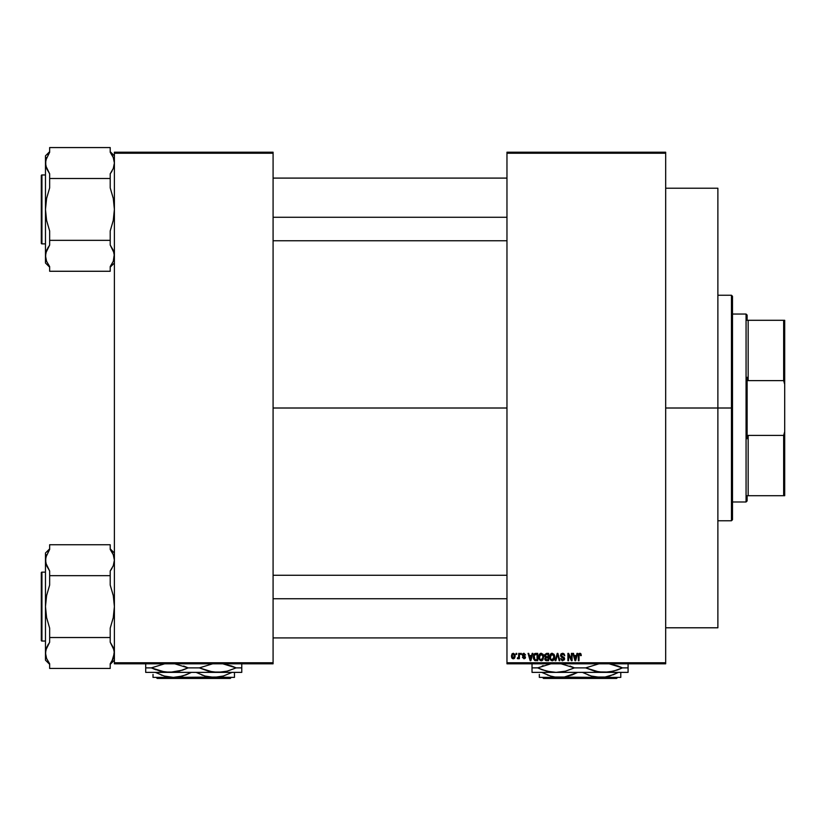 <?xml version="1.0" encoding="UTF-8"?>
<svg xmlns="http://www.w3.org/2000/svg" width="826" height="826" viewBox="0 0 826 826"><rect width="100%" height="100%" fill="white"/><g stroke="black" fill="none" stroke-linecap="round" stroke-linejoin="round"><path stroke-width="1.24" d="M273.086 408.013L506.968 408.013L273.086 408.013M506.968 152.201L665.673 152.201L506.968 152.201L506.968 153.244L665.673 153.244L665.673 662.772L506.968 662.772L506.968 152.201M506.968 663.815L665.673 663.815L665.673 152.201L665.673 153.244L506.968 153.244L506.968 662.772L665.673 662.772L665.673 663.815L506.968 663.815L506.968 662.772L506.968 663.815M516.085 653.376L516.085 654.419L516.746 654.419L516.746 653.376L516.085 653.376L516.746 653.376L516.085 653.376L516.085 654.419L516.746 654.419L516.746 653.376L516.746 654.419L516.085 654.419L516.085 653.376M520.638 653.376L520.638 654.419L521.299 654.419L521.299 653.376L520.638 653.376L521.299 653.376L520.638 653.376L520.638 654.419L521.299 654.419L521.299 653.376L521.299 654.419L520.638 654.419L520.638 653.376M532.181 653.376L531.614 655.555L529.311 655.555L528.733 653.376L528.041 653.376L530.158 660.686L530.86 660.686L532.884 653.376L532.181 653.376L532.884 653.376L532.181 653.376L531.614 655.555L529.311 655.555L528.733 653.376L528.041 653.376L530.158 660.686L530.86 660.686L532.884 653.376L530.86 660.686L530.158 660.686L528.041 653.376L528.733 653.376M541.236 653.273L543.147 654.429L540.658 653.356L539.337 654.398L538.707 656.34L538.986 658.972L540.318 660.563L542.919 659.964L543.766 656.278L543.147 654.429L541.236 653.273L539.337 654.398L538.676 657.021L541.226 660.779L543.797 656.928L542.971 654.182M552.15 653.273L554.06 654.429L551.582 653.356L550.25 654.398L549.62 656.34L549.899 658.972L551.231 660.563L553.833 659.964L554.68 656.278L554.06 654.429L552.15 653.273L550.25 654.398L549.589 657.021L552.15 660.779L554.711 656.928L553.895 654.182M560.689 658.59L562.072 660.697L564.313 659.891L564.106 657.434L561.195 655.679L561.546 654.45L562.516 654.13L564.778 655.751L564.22 654.006L563.033 653.314L561.071 653.872L560.513 655.668L561.277 657L563.714 658.002L563.838 659.22L562.403 659.902L560.689 658.59L562.692 660.779L564.581 658.776L561.164 655.379L562.516 654.13L564.778 655.751L562.578 653.273L560.503 655.4L561.515 657.135L563.921 658.745L562.671 659.922L561.391 658.766M576.982 653.376L576.414 655.555L574.111 655.555L573.533 653.376L572.841 653.376L574.968 660.686L575.66 660.686L577.684 653.376L576.982 653.376L577.684 653.376L576.982 653.376L576.414 655.555L574.111 655.555L573.533 653.376L572.841 653.376L574.968 660.686L575.66 660.686L577.684 653.376L575.66 660.686L574.968 660.686L572.841 653.376L573.533 653.376M578.396 654.915L578.345 660.686L579.016 660.686L578.345 660.686L578.345 655.72L579.852 653.273L580.895 653.789L579.852 653.273L580.895 653.789L581.287 655.555L580.441 653.397L579.078 653.49L578.458 654.512L578.345 660.686L579.016 660.686L579.109 654.688L580.058 654.171L580.626 655.648L581.287 655.555L580.957 653.893M571.416 653.376L571.416 659.22L568.618 653.376L567.906 653.376L567.906 660.686L568.567 660.686L568.567 654.822L571.375 660.686L572.088 660.686L572.088 653.376L571.416 653.376L572.088 653.376L571.416 653.376L571.416 659.22L568.618 653.376L567.906 653.376L567.906 660.686L568.567 660.686L568.567 654.822L571.375 660.686L572.088 660.686L572.088 653.376L572.088 660.686L571.375 660.686M557.87 655.379L559.171 660.686L559.863 660.686L557.891 653.376L557.24 653.376L555.155 660.686L555.857 660.686L557.612 654.223L559.171 660.686L559.863 660.686L557.891 653.376L557.24 653.376L557.891 653.376L559.863 660.686L559.171 660.686L557.612 654.223L557.323 655.379L557.736 654.801M546.585 653.376L544.664 654.688L545.459 657.31L544.871 659.561L545.852 660.583L548.64 660.686L548.64 653.376L546.585 653.376L548.64 653.376L546.585 653.376L544.561 655.524L545.459 657.31L544.747 658.849L546.575 660.686L548.64 660.686L548.64 653.376L548.64 660.686L546.575 660.686M535.775 653.376L533.741 654.605L533.431 658.642L534.69 660.501L537.726 660.686L537.726 653.376L535.775 653.376L537.726 653.376L535.775 653.376L533.266 657.062L534.814 660.542L537.726 660.686L537.726 653.376L537.726 660.686M523.952 653.273L522.765 653.769L522.342 654.997L522.848 656.226L524.758 657.124L523.952 658.023L522.445 657.269L523.983 658.787L525.078 658.374L525.45 656.949L523.178 655.348L523.095 654.481L524.107 654.058L525.573 654.987L523.952 653.273L522.342 654.997L524.809 657.372L523.952 658.023L522.445 657.269L523.983 658.787L525.481 657.269L523.013 654.863L523.911 654.037L525.573 654.987L523.787 653.283M518.738 657.837L517.943 658.787L518.738 657.837L517.943 658.787L518.738 657.837L517.943 658.787L518.738 657.837L517.943 658.787L517.313 658.498L518.109 658.756L518.738 657.837L518.738 658.683L519.399 658.683L519.399 653.376L518.738 653.376L518.573 657.341L517.313 658.498L517.943 658.787L518.738 657.837L518.738 658.683L519.399 658.683L519.399 653.376L518.738 653.376L519.399 653.376L519.399 658.683L518.738 658.683M513.276 653.273L512.037 653.862L511.428 656.081L511.975 658.105L513.276 658.787L514.774 657.837L515.135 656.03L514.763 654.233L513.276 653.273L511.428 656.081L513.276 658.787L515.135 656.03L513.276 653.273M114.391 663.815L273.086 663.815L273.086 662.772L114.391 662.772L114.391 153.244L273.086 153.244L273.086 662.772L273.086 152.201L114.391 152.201L273.086 152.201L273.086 153.244L114.391 153.244L114.391 152.201L114.391 662.772L273.086 662.772L273.086 663.815L114.391 663.815L114.391 662.772L114.391 663.815M580.626 655.648L579.821 654.13L580.616 655.41M579.945 654.14L579.016 655.658L579.377 654.285M579.821 654.13L579.109 654.688L579.883 654.13M579.016 660.686L579.016 655.658M579.852 653.273L580.895 653.789M575.164 659.489L574.338 656.412L576.187 656.412L575.268 659.922L575.567 658.539L575.268 659.922L574.886 658.415L575.216 659.706M568.567 660.686L567.906 660.686L567.906 653.376L568.618 653.376M564.778 655.751L563.993 655.204M563.993 655.194L563.683 654.636M562.516 654.13L561.298 655.958M564.313 657.723L564.561 658.415M564.561 659.158L564.313 659.891M561.866 659.685L562.909 659.912M562.671 659.922L563.921 658.745L563.662 657.95M563.755 659.396L563.714 658.002L561.597 657.176M563.921 658.745L562.134 657.372M560.782 654.264L561.37 653.603M555.857 660.686L557.323 655.379L555.857 660.686L555.155 660.686L555.857 660.686M557.24 653.376L555.155 660.686L557.24 653.376M554.339 654.946L554.556 655.596M554.69 657.589L554.607 658.188M554.205 659.427L554.607 658.219M553.028 660.593L552.47 660.759M551.056 653.572L552.005 653.283M551.727 659.86L550.952 659.375M551.448 654.295L552.036 654.14M553.296 654.626L552.15 654.13L554.05 656.918L553.441 659.282L554.05 656.918L552.14 659.922L550.529 658.694L550.25 657.042L552.15 654.13L553.079 654.44M553.079 659.633L552.264 659.912M550.477 655.503L550.529 658.694L552.14 659.922M550.25 657.042L550.529 658.694L550.622 655.152M553.843 655.514L554.029 656.453M546.203 660.655L545.243 660.201M544.747 658.849L545.459 657.31L544.747 658.849M545.955 654.295L546.564 654.223L545.243 655.792L546.048 654.264M546.027 657.713L545.408 658.725L546.729 657.641L545.408 658.725L546.812 659.829L545.408 658.725L546.027 657.713L547.979 657.641L547.979 659.829L546.523 659.819M545.408 658.725L545.883 657.775M546.544 659.819L547.979 659.829L547.979 657.641L546.729 657.641M545.79 654.357L547.979 654.223L547.979 656.794L546.667 656.794L545.222 655.514M545.614 656.515L545.243 655.792M543.415 654.956L543.642 655.607M542.104 660.593L541.557 660.759M539.058 659.138L538.738 657.971M540.142 653.572L541.092 653.283M539.554 655.503L539.615 658.694L541.226 659.922L539.615 658.694L539.337 657.042L541.236 654.13L543.136 656.918L542.352 659.468L543.136 656.918L541.226 659.922L540.039 659.375M540.534 654.295L541.123 654.14M542.166 659.633L541.35 659.912M539.337 657.042L539.615 658.694L539.708 655.152M542.734 655.101L543.116 656.453M535.857 660.686L534.814 660.542M534.298 653.841L535.155 653.428M534.102 658.528L533.968 657.899M534.608 654.605L533.926 657.073L534.195 655.297L537.055 654.223L537.055 659.829L534.938 659.685L534.102 655.596M534.195 655.297L534.732 654.512M535.475 654.254L537.055 654.223L537.055 659.829L534.938 659.685M533.937 656.629L533.957 657.806M530.674 658.88L531.386 656.412L529.538 656.412L530.085 658.415L529.538 656.412L531.386 656.412L530.457 659.922L530.085 658.415L530.457 659.922L530.767 658.539L530.457 659.922L530.085 658.415L530.416 659.706M525.573 654.987L524.83 654.688M523.57 654.078L524.913 655.08L523.911 654.037L523.013 654.863L523.663 655.576M523.911 654.037L523.013 654.863L523.736 654.047M525.481 657.269L525.222 658.188M522.466 657.465L523.126 657.341M523.756 658.002L523.106 657.166L523.952 658.023L523.106 657.166L523.952 658.023L524.809 657.372L523.839 656.629L524.696 657.021M523.952 658.023L524.603 656.938L524.809 657.455M517.943 658.787L517.51 657.744L517.943 658.787M517.51 657.744L518.614 657.217L517.985 657.837L518.614 657.217L518.738 653.376M517.985 657.837L518.573 657.351M518.666 656.949L518.728 656.402M515.114 655.565L515.125 656.267M514.743 657.888L514.154 658.528M513.855 658.683L513.163 658.776M512.595 658.632L512.079 658.239M511.934 658.043L511.645 657.506M513.297 658.023L512.099 656.03L513.266 654.037L514.464 656.03L513.297 658.023L514.453 655.71L513.886 657.806M574.989 658.797L574.338 656.412L576.187 656.412L575.474 658.88M546.564 654.223L547.979 654.223L547.979 656.794L546.667 656.794M731.454 408.013L731.454 520.772L731.454 408.013L665.673 408.013L717.877 408.013L717.877 188.225L717.877 627.791L717.877 408.013L731.454 408.013L731.454 295.243L731.454 408.013L732.497 408.013L731.454 408.013M732.497 519.73L732.497 408.013L732.497 519.73L731.454 520.772L717.877 520.772M732.497 296.286L732.497 408.013L732.497 296.286L731.454 295.243L717.877 295.243M110.209 152.252L111.964 154.875L110.209 152.252L110.209 147.565L110.209 152.252L113.276 157.549L114.391 163.032L113.276 168.514L110.209 173.811L110.209 187.863L113.286 198.477L114.391 209.422L113.265 220.418L110.209 230.981L110.209 245.033L113.276 250.33L114.391 255.812L113.276 261.295L110.209 266.591L110.209 271.269L49.653 271.269L49.653 266.591L46.586 261.295L45.471 255.812L46.586 250.33L49.653 245.033L49.653 230.981L46.586 220.366L45.471 209.422L46.597 198.426L49.653 187.863L49.653 173.811L46.586 168.514L45.471 163.032L45.76 165.799L45.76 160.265L49.653 152.252L49.653 147.565L110.209 147.565L49.653 147.565L49.653 152.252L47.908 154.875M110.25 266.54L110.808 265.755M114.391 262.988L110.209 267.159L114.391 262.988M49.612 152.304L49.054 153.089M45.76 160.265L46.586 157.549L45.471 163.032L45.76 165.799L49.653 173.811L49.653 178.499L110.209 178.499L49.653 178.499L49.653 187.863L46.597 198.426L45.471 209.422L45.471 155.856L49.653 151.674L45.471 155.856L45.471 262.988L45.76 253.045L49.653 245.033L49.653 240.345L110.209 240.345L49.653 240.345L49.653 230.981L46.586 220.366L45.471 209.422L45.471 262.988L49.653 267.159M41.93 243.876A0.63 0.63 0 0 1 41.3 243.247L41.3 175.597A0.63 0.63 0 0 1 41.93 174.967L45.471 174.967L41.93 174.967L41.93 243.876L45.471 243.876L41.93 243.876L41.93 174.967A0.63 0.63 0 0 0 41.3 175.597L41.3 243.247A0.63 0.63 0 0 0 41.93 243.876M111.964 263.969L110.209 266.591L110.209 271.269L49.653 271.269L49.653 266.591L46.586 261.295L45.471 255.812M114.298 254.253L113.276 261.295L114.102 258.579M45.76 253.045L48.238 247.098M114.391 255.812L113.276 250.33L114.102 253.045L110.209 245.033L110.209 230.981L113.265 220.418L114.391 209.422L113.286 198.477L110.209 187.863L110.209 173.811L111.964 171.189M114.102 165.799L113.276 168.514L114.391 163.032L113.276 157.549L114.102 160.265M111.964 154.875L113.276 157.549M111.324 172.221L111.944 171.209M273.086 217.269L506.968 217.269L273.086 217.269M506.968 598.747L273.086 598.747L506.968 598.747M746.064 314.045L747.117 315.088L747.117 320.302L747.117 315.088L746.064 314.045L732.497 314.045L746.064 314.045L746.064 501.981L732.497 501.981L746.064 501.981L746.064 314.045M747.117 500.938L746.064 501.981L747.117 500.938L747.117 495.714L747.117 500.938M747.117 377.296L747.117 438.72L747.117 377.296L748.16 380.621L748.16 320.302L747.117 320.302L748.16 320.302L748.16 380.621L783.657 380.621L784.7 384.358L784.7 431.657L783.657 435.395L748.16 435.395L747.117 438.72L748.16 435.395L748.16 495.714L748.16 435.395L783.657 435.395L783.657 495.714L784.7 495.714L784.7 431.657L784.7 495.714L783.657 495.714L783.657 435.395L784.7 431.657L784.7 320.302L748.16 320.302L783.657 320.302L783.657 380.621L783.657 320.302L784.7 320.302L784.7 384.358L783.657 380.621L748.16 380.621L747.117 377.296M747.117 495.714L783.657 495.714L747.117 495.714M41.3 175.752L41.3 177.053M41.3 241.791L41.3 243.092M45.76 258.579L46.586 261.295M45.554 257.268L45.647 257.918M110.209 549.424L111.964 552.057L110.209 549.424L110.209 544.747L110.209 549.424L113.276 554.721L114.391 560.204L113.276 565.696L110.209 570.993L110.209 585.035L113.286 595.66L114.391 606.594L113.265 617.6L110.209 628.163L110.209 642.205L113.276 647.501L114.391 652.984L111.964 661.141L113.276 658.477L110.209 663.763L110.209 668.451L49.653 668.451L49.653 663.763L46.586 658.477L45.471 652.984L46.586 647.501L49.653 642.205L49.653 628.163L46.586 617.538L45.471 606.594L46.597 595.598L49.653 585.035L49.653 570.993L46.586 565.696L45.471 560.204L45.76 562.971L45.76 557.436L49.653 549.424L49.653 544.747L110.209 544.747L49.653 544.747L49.653 549.424L47.908 552.057M110.25 663.722L110.808 662.937M114.391 660.16L110.209 664.341L114.391 660.16M49.612 549.476L49.054 550.261M45.76 557.436L46.586 554.721L45.471 560.204L46.586 565.696L45.76 562.981L49.653 570.993L49.653 575.67L110.209 575.67L49.653 575.67L49.653 585.035L46.597 595.598L45.471 606.594L45.471 553.028L49.653 548.856L45.471 553.028L45.471 660.16L45.76 650.217L49.653 642.205L49.653 637.527L110.209 637.527L49.653 637.527L49.653 628.163L46.586 617.538L45.471 606.594L45.471 660.16L49.653 664.341M41.93 641.048A0.63 0.63 0 0 1 41.3 640.429L41.3 572.769A0.63 0.63 0 0 1 41.93 572.139L45.471 572.139L41.93 572.139L41.93 641.048L45.471 641.048L41.93 641.048L41.93 572.139A0.63 0.63 0 0 0 41.3 572.769L41.3 640.429A0.63 0.63 0 0 0 41.93 641.048M111.964 661.141L110.209 663.763L110.209 668.451L49.653 668.451L49.653 663.763L46.586 658.477L45.471 652.963M114.298 651.425L113.276 658.467L114.102 655.751M45.76 650.217L48.238 644.28M114.391 652.984L113.276 647.501L114.102 650.217L110.209 642.205L110.209 628.163L113.265 617.6L114.391 606.594L113.286 595.66L110.209 585.035L110.209 570.993L111.964 568.36M114.102 562.971L113.276 565.696L114.391 560.204L113.276 554.721L114.102 557.436M111.964 552.057L113.276 554.721M111.324 569.393L111.944 568.381M41.3 572.934L41.3 574.235M41.3 638.963L41.3 640.264M47.908 661.141L49.653 663.763M45.76 655.751L46.586 658.467M617.631 677.392L616.588 678.435L543.529 678.435L542.486 677.392L543.529 678.435L616.588 678.435L617.631 677.392M613.037 674.863L618.447 672.374L609.681 676.009L605.107 677.031L595.773 677.041L591.22 676.029L582.392 672.374L591.22 676.029L600.419 677.392L620.78 677.392L620.78 672.374M577.24 672.632L564.395 677.031L555.051 677.041L550.498 676.029L541.67 672.374L550.498 676.029L555.051 677.041L600.419 677.392L539.337 677.392L539.337 674.429M572.315 674.863L564.395 677.031L559.698 677.392L539.337 677.392M620.78 677.031L620.78 676.009L620.78 677.392L600.419 677.392L605.107 677.031L614.11 674.419M622.308 667.966L618.024 666.024L608.772 663.701L622.474 667.883L613.512 671.156L604.074 672.374L628.08 672.374L628.08 669.752L628.08 672.374L532.027 672.374L532.027 671.166L532.027 672.374L556.043 672.374L546.698 671.177L537.643 667.883L551.262 663.712L537.643 667.883L542.083 669.741M550.23 671.91L556.043 672.374L565.49 671.156L574.442 667.883L570.002 666.024L574.442 667.883L585.675 667.883L574.442 667.883L560.74 663.701L574.442 667.883L565.49 671.156L556.043 672.374L604.074 672.374L594.72 671.177L585.675 667.883L599.294 663.712L585.675 667.883L599.366 672.075L608.814 672.065L598.251 671.91M532.027 663.712L532.027 672.065M543.043 665.684L542.083 666.035M549.311 671.755L551.303 672.065M561.856 663.867L562.867 664.042M617.063 670.082L608.845 672.065L604.074 672.374M609.887 663.867L610.796 664.021M628.08 671.166L628.08 663.701M616.898 670.144L618.003 669.752M597.25 671.734L599.294 672.065M560.74 672.075L556.043 672.374L560.74 672.075M537.643 667.883L532.027 667.883L537.809 667.811M556.043 672.374L551.345 672.075L542.104 669.752M628.08 669.752L628.08 667.883L622.474 667.883L618.044 669.731M628.08 666.014L628.08 667.883L628.08 666.014M618.003 666.024L622.474 667.883L628.08 667.883M532.027 666.014L532.027 667.883M543.209 665.632L542.104 666.024M618.044 666.035L622.474 667.883M614.09 674.439L613.305 674.749M588.112 674.976L588.979 675.296M572.408 674.821L577.725 672.374M547.473 675.007L548.257 675.296M620.78 676.009L620.78 674.429M543.529 678.435L542.486 677.392L543.529 678.435M231.311 677.392L230.268 678.435L157.208 678.435L156.166 677.392L157.208 678.435L230.268 678.435L231.311 677.392M190.92 672.632L182.639 676.009L173.377 677.392L218.797 677.031L223.361 676.009L232.127 672.374L223.361 676.009L214.099 677.392L204.9 676.029L196.072 672.374L204.9 676.029L209.453 677.041L234.46 677.392L234.46 672.374M153.016 677.392L173.377 677.392L164.188 676.029L155.35 672.374L164.188 676.029L173.377 677.392L153.016 677.392L153.016 674.429M185.933 674.883L178.075 677.031L173.377 677.392L234.46 677.392L234.46 676.009L234.46 677.031M235.988 667.966L231.703 666.024L222.452 663.701L236.153 667.883L227.202 671.156L217.754 672.374L241.77 672.374L241.77 669.752L241.77 672.374L145.706 672.374L145.706 671.166L145.706 672.374L169.722 672.374L160.378 671.177L151.323 667.883L164.952 663.712L151.323 667.883L155.773 669.741L151.323 667.883L145.706 667.883L145.706 672.065M182.722 670.082L188.121 667.883L183.682 666.024L188.121 667.883L199.355 667.883L188.121 667.883L174.431 663.701L188.121 667.883L179.17 671.156L169.722 672.374L217.754 672.374L208.41 671.177L199.355 667.883L212.974 663.712L199.355 667.883L213.056 672.075L222.493 672.065L213.015 672.065M145.706 663.712L145.706 667.883L151.323 667.883L165.024 672.075L174.462 672.065L164.983 672.065M163.909 671.91L162.99 671.755M182.525 670.154L169.722 672.374M175.546 663.867L176.547 664.042M211.941 671.91L210.929 671.734M223.567 663.867L224.486 664.021M241.77 671.166L241.77 663.701M241.77 669.752L241.77 667.883L236.153 667.883L227.202 671.156L217.754 672.374M241.77 666.014L241.77 667.883L241.77 666.014M236.153 667.883L231.734 666.035L236.153 667.883L241.77 667.883M145.706 666.014L145.706 667.883M234.46 676.019L234.46 674.429M201.792 674.976L202.659 675.296M186.087 674.821L191.405 672.374M161.153 675.007L161.937 675.296M157.208 678.435L156.166 677.392L157.208 678.435M665.673 627.791L717.877 627.791M665.673 188.225L717.877 188.225M114.391 155.856L110.209 151.674M273.086 178.096L506.968 178.096M273.086 240.748L506.968 240.748M506.968 637.92L273.086 637.92M506.968 575.278L273.086 575.278M114.391 553.028L110.209 548.856"/></g></svg>

